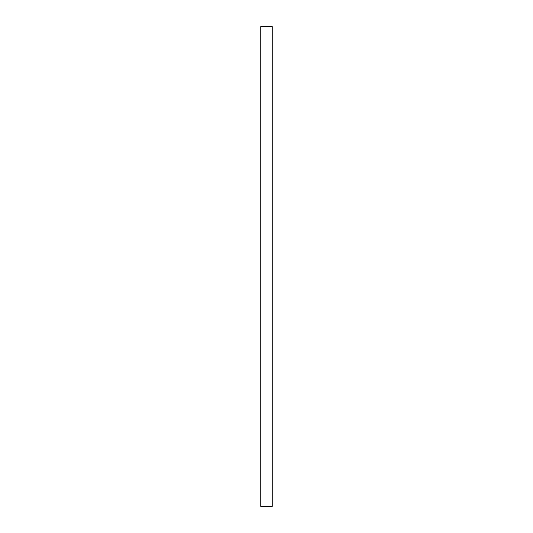 <?xml version="1.0" encoding="UTF-8"?>
<svg xmlns="http://www.w3.org/2000/svg" width="533" height="533" viewBox="0 0 533 533"><rect width="100%" height="100%" fill="white"/><g stroke="black" fill="none" stroke-linecap="round" stroke-linejoin="round"><path stroke-width="0.8" d="M272.256 506.35L260.744 506.35L260.744 26.65L272.256 26.65L272.256 506.35"/></g></svg>
